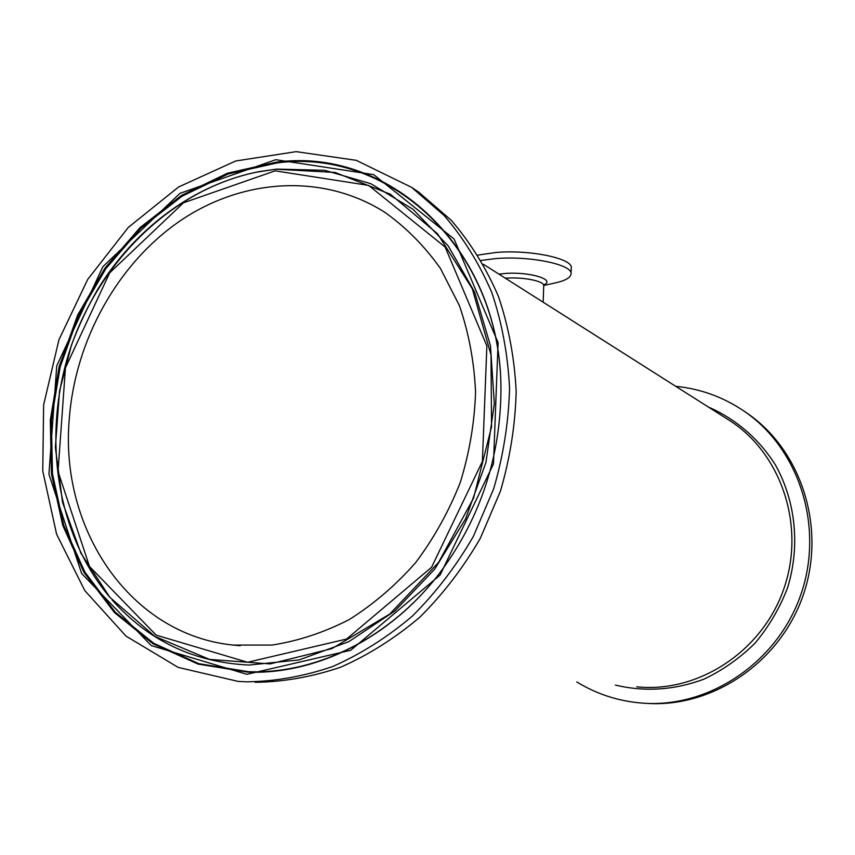 <?xml version="1.0" encoding="UTF-8"?>
<svg xmlns="http://www.w3.org/2000/svg" width="855" height="855" viewBox="0 0 855 855"><rect width="100%" height="100%" fill="white"/><g stroke="black" fill="none" stroke-linecap="round" stroke-linejoin="round"><path stroke-width="1.28" d="M646.604 703.355C712.29 707.972 779.942 662.668 803.112 595.39C826.593 528.23 801.616 450.617 747.291 413.328L744.235 411.255M576.826 681.959C596.801 694.207 618.667 701.26 642.415 703.12C708.528 708.293 777.003 662.978 800.622 595.219C824.551 527.578 799.511 449.196 744.78 411.629C723.693 397.201 700.683 388.769 675.739 386.332M543.748 285.474L554.435 283.112C565.08 280.814 570.616 277.747 571.065 273.899C573.01 264.697 530.292 255.688 495.868 258.573L481.173 260.422M571.065 273.899L571.258 267.946C573.203 258.616 530.506 249.51 496.103 252.46L477.945 255.079M246.496 681.83L238.085 681.392L178.171 667.392L126.016 636.131L84.763 590.559L56.601 534.215L42.75 470.998L43.637 404.875L58.942 339.766L87.691 279.435L128.282 227.43L178.524 187.021L235.617 161.007L296.151 151.645L356.236 160.323L411.586 187.331L444.173 215.546C463.485 238.011 479.366 263.671 491.807 292.528C501.992 322.827 507.902 354.75 509.559 388.288C508.64 422.21 503.328 455.779 493.613 488.975L473.392 536.341C456.239 566.063 435.911 592.622 412.431 616.028C387.518 637.189 360.949 654.022 332.702 666.515C303.995 676.337 275.257 681.446 246.496 681.83M69.255 419.164C75.058 340.45 117.477 263.821 180.095 220.889C242.724 178.31 323.137 172.892 385.199 212.553C406.232 227.612 424.646 246.229 440.443 268.427L459.413 305.63C468.786 332.884 474.172 361.644 475.562 391.911C474.557 422.52 469.448 452.733 460.247 482.53C448.8 511.536 433.913 538.265 415.583 562.708C395.609 585.376 373.453 604.335 349.15 619.608C324.045 632.486 298.342 640.972 272.05 645.076L233.308 645.076C130.131 634.859 59.594 529.095 69.255 419.164M413.275 188.463L418.8 192.193L451.173 220.205C470.357 242.499 486.142 267.957 498.508 296.567C508.629 326.61 514.518 358.256 516.174 391.494C515.287 425.117 510.029 458.366 500.41 491.262L480.371 538.18C463.367 567.624 443.211 593.936 419.912 617.118C395.202 638.087 368.836 654.759 340.803 667.135C312.299 676.861 283.764 681.916 255.196 682.301M726.782 418.715L730.159 420.863C781.716 454.219 805.827 526.744 783.672 589.277C761.869 651.927 697.766 693.266 636.772 686.811M615.397 685.079C645.044 692.144 674.67 690.124 704.253 679.03C723.052 670.031 740.024 658.029 755.168 643.024C768.891 626.565 779.653 608.247 787.466 588.069C800.323 546.773 795.813 501.693 775.656 465.355C759.197 439.053 735.792 418.918 708.4 407.055M505.38 278.228L506.032 278.185C523.228 276.828 544.624 281.188 543.727 285.72L544.101 284.555L543.556 284.918M543.94 284.833C556.039 279.574 529.202 271.495 505.081 273.482L498.935 274.134M246.924 674.317L350.753 650.249L440.079 575.062L493.474 463.966L498.08 342.62L454.101 239.015L373.71 174.644L275.78 159.703L179.945 193.358L102.889 266.685L56.761 365.844L48.927 474.172L81.653 573.523L151.228 645.568L246.924 674.317M247.811 672.148L198.114 664.1L152.949 643.719L114.378 612.511L83.94 572.348L62.746 525.387L51.46 473.873L50.306 420.136L59.198 366.464L77.655 315.1L104.941 268.16L139.964 227.676L181.367 195.496L227.483 173.212L276.379 162.183C392.167 146.226 505.797 253.721 500.806 398.067C498.711 463.239 478.127 521.839 439.075 573.865C389.891 638.247 316.061 674.659 247.811 672.148M444.205 566.983L439.224 573.652C390.169 637.873 316.521 674.2 248.431 671.699L198.841 663.672L153.793 643.355L115.297 612.223L84.923 572.166L63.762 525.301L52.486 473.916L51.343 420.297L60.203 366.752L78.628 315.495L105.838 268.673L140.786 228.296L182.104 196.18L228.125 173.971L276.913 162.963C392.327 147.103 505.583 254.117 500.806 397.928M275.16 170.84L368.633 185.396L445.145 247.052L486.869 345.912L482.391 461.476L431.572 567.282L346.574 639.059L247.597 662.272L156.166 635.126L89.508 566.48L58.044 471.5L65.461 367.8L109.654 272.884L183.483 202.806L275.16 170.84M275.983 169.215L259.514 171.566C176.023 187.448 102.611 257.056 71.831 344.33C41.286 431.7 54.934 532.27 109.964 597.431L154.894 636.387L209.528 659.408L270.105 663.908L331.943 648.614L389.827 614.008L438.551 562.44L473.552 498.166L491.54 426.848L491.005 354.932L472.313 288.766L437.632 233.843L390.446 194.256L335.042 172.443L275.983 169.215M255.923 172.272L276.571 169.098L324.676 170.295L370.942 183.739L412.944 209.251L448.244 245.941L474.675 292.207L490.439 345.73L494.34 403.581L485.939 462.427L465.633 518.771L434.618 569.259L394.839 610.994L348.755 641.699L299.132 659.921L248.805 665.072C193.732 662.304 148.15 640.566 112.08 599.868M483.385 264.27L726.771 418.715M747.291 413.328L744.78 411.629M543.16 302.2L543.727 285.72M444.151 567.057L439.075 573.865C478.127 521.839 498.711 463.239 500.806 398.067L500.806 398.302M255.859 172.282L259.514 171.566C194.513 183.964 134.823 228.595 97.545 289.663C87.338 307.415 78.639 325.937 71.425 345.217L59.529 391.12L55.372 447.368L62.543 502.345L80.936 553.27L109.964 597.431M411.586 187.331L418.8 192.193M240.255 645.707L233.308 645.076"/></g></svg>
